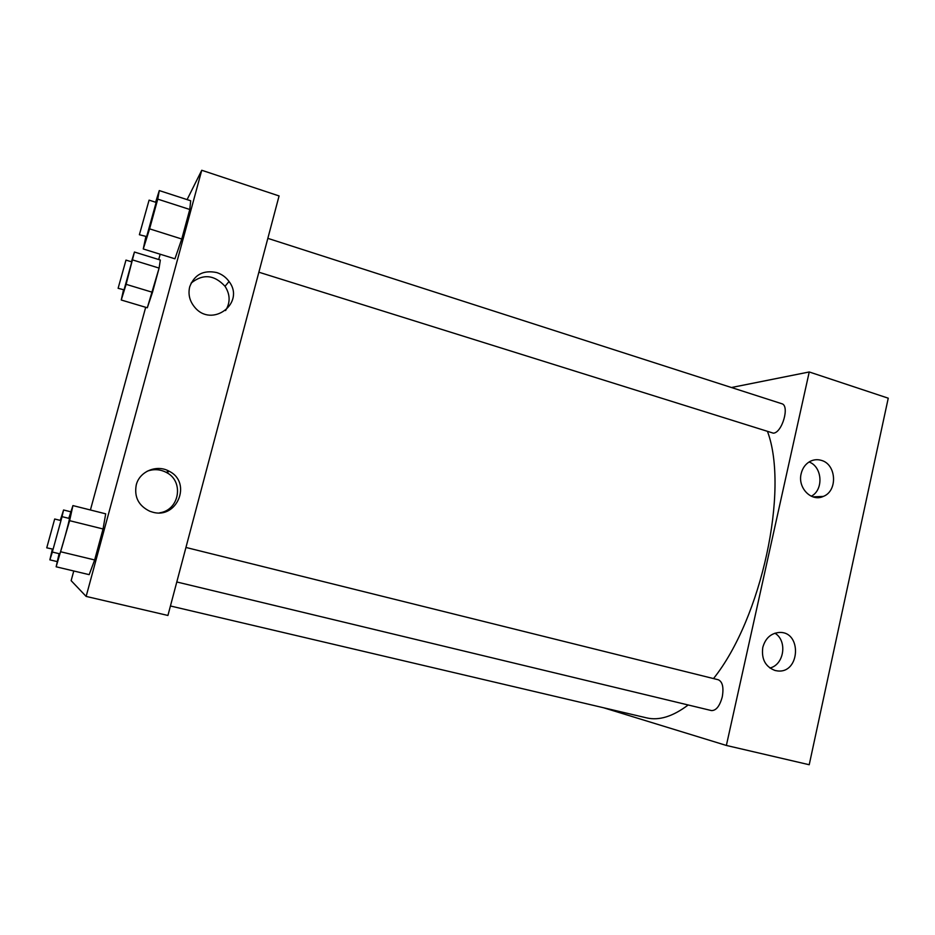 <?xml version="1.0" encoding="UTF-8"?>
<svg xmlns="http://www.w3.org/2000/svg" width="935" height="935" viewBox="0 0 935 935"><rect width="100%" height="100%" fill="white"/><g stroke="black" fill="none" stroke-linecap="round" stroke-linejoin="round"><path stroke-width="1.4" d="M819.855 497.42L820.042 496.555M726.366 745.452L809.219 764.736L888.25 398.193L809.242 371.966L726.366 745.452L603.554 707.76M176.797 581.979L711.406 710.565C716.093 710.729 719.705 706.182 722.264 696.914C723.877 687.47 722.568 681.755 718.325 679.768L185.948 547.454M731.462 387.522L809.242 371.966M258.866 272.202L773.35 433.174C782.186 432.858 790.005 405.451 781.753 403.71L267.842 238.355M170.439 605.985L646.553 717.858C658.988 720.827 672.861 716.526 688.172 704.978M713.51 678.565C761.651 618.467 789.128 489.788 767.6 431.748M821.316 460.359C836.509 464.227 837.97 491.027 823.279 496.427C811.486 502.165 797.462 487.883 801.155 473.706C802.475 468.19 805.362 464.134 809.803 461.551C813.497 459.588 817.342 459.19 821.316 460.359M775.173 670.524C765.403 666.83 761.277 659.128 762.785 647.429C765.356 638.313 770.802 633.322 779.135 632.469C802.172 630.95 800.243 673.948 777.382 670.909L775.173 670.524M809.219 764.736L888.25 398.193M811.276 496.228C823.875 489.87 822.391 466.682 809.079 461.983M769.867 668.011C784.196 664.832 787.656 640.732 774.916 633.205M168.265 470.796L167.669 473.227M167.926 615.464L279.074 195.941L201.75 170.263L86.137 596.413L167.926 615.464M167.014 472.818L167.634 470.504M216.78 272.576C221.84 274.212 225.931 277.192 229.04 281.493C245.73 303.104 211.836 328.582 194.562 307.054C189.571 300.941 187.958 294.186 189.711 286.8C194.457 274.539 203.479 269.794 216.78 272.576M152.569 512.135L149.834 511.258C138.579 505.788 134.056 497.011 136.253 484.926C139.49 471.31 156.975 464.157 169.177 471.263C192.201 482.425 177.264 519.533 152.569 512.135M160.329 260.035L159.102 268.088L160.329 260.035L134.441 252.029L126.108 284.334L121.258 300.006L123.502 289.908M152.498 292.304L159.102 268.088L147.309 307.779L152.498 292.304L126.108 284.334M190.693 200.78L189.782 209.475L190.693 200.78L159.277 190.576L157.746 199.132L149.6 228.853L143.265 248.967L145.825 236.754M181.764 239.009L189.782 209.475L181.764 239.009L174.939 258.808L181.764 239.009L149.6 228.853M86.137 596.413L71.142 580.658L73.771 570.993M187.094 199.611L201.75 170.263M90.414 509.996L145.685 307.299M158.716 259.544L160.165 254.215M89.176 574.651L94.657 559.96L103.06 528.976L105.69 513.829L103.06 528.976L94.657 559.96L89.176 574.651L56.147 566.797L59.08 553.672M225.569 310.572C230.454 302.613 230.279 294.525 225.031 286.297C214.279 274.656 202.953 273.604 191.091 283.13M159.686 512.812C179.59 510.089 184.277 481.116 166.29 472.409C160.084 469.218 153.702 468.832 147.134 471.24M60.272 520.398L63.568 509.996L62.037 516.658L52.325 552.047L62.049 516.658L69.4 518.481C70.324 517.674 60.12 554.911 59.711 553.824L52.325 552.047M52.372 552.059L49.871 559.855L52.36 549.184M46.75 547.84L54.686 519.007L46.75 547.828L52.874 549.149M60.705 520.514L54.686 519.007M63.568 509.996L70.896 511.819M49.871 559.855L57.304 561.631M131.438 261.777L134.441 252.029M118.114 288.296L124.051 289.838L131.8 261.882L125.98 260.105L118.114 288.296L125.98 260.105M132.793 259.988L159.102 268.088M121.258 300.006L147.309 307.779M68.769 518.329L72.93 505.59L69.622 520.678L56.147 566.797M72.93 505.59L105.69 513.829M69.622 520.678L103.06 528.976M61.079 551.86L94.657 559.96M155.619 202.24L159.277 190.576M139.385 234.732L146.666 236.578L156.157 202.416L149.086 200.137L139.385 234.732L149.086 200.137M157.746 199.132L189.782 209.475M143.265 248.967L174.939 258.808M823.279 496.427L812.866 496.847M777.382 670.909L774.846 670.43M229.04 281.493L225.031 286.297M169.177 471.263L166.29 472.409"/></g></svg>
